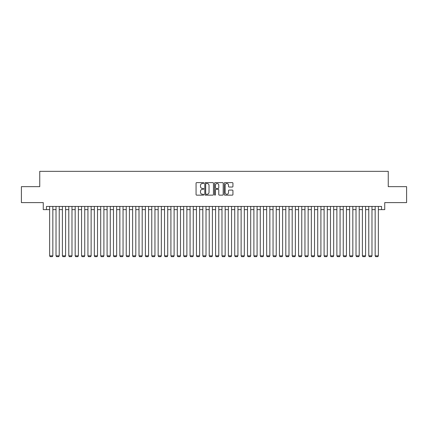 <?xml version="1.0" encoding="UTF-8"?>
<svg xmlns="http://www.w3.org/2000/svg" width="428" height="428" viewBox="0 0 428 428"><rect width="100%" height="100%" fill="white"/><g stroke="black" fill="none" stroke-linecap="round" stroke-linejoin="round"><path stroke-width="0.64" d="M203.787 183.056A0.439 0.439 0 0 0 203.348 182.617L196.693 182.617A0.626 0.626 0 0 0 196.067 183.243L196.067 194.521A0.626 0.626 0 0 0 196.693 195.147L203.348 195.147A0.439 0.439 0 0 0 203.787 194.708A0.439 0.439 0 0 0 203.348 194.269L202.487 194.269A2.006 2.006 0 0 1 200.481 192.268L200.481 191.327A2.006 2.006 0 0 1 202.487 189.32L203.348 189.32A0.439 0.439 0 0 0 203.787 188.882A0.439 0.439 0 0 0 203.348 188.443L202.487 188.443A2.006 2.006 0 0 1 200.481 186.442L200.481 185.501A2.006 2.006 0 0 1 202.487 183.494L203.348 183.494A0.439 0.439 0 0 0 203.787 183.056M232.308 187.036A0.626 0.626 0 0 0 232.934 186.41L232.934 183.243A0.626 0.626 0 0 0 232.308 182.617L224.919 182.617A0.626 0.626 0 0 0 224.288 183.243L224.288 194.521A0.626 0.626 0 0 0 224.919 195.147L232.308 195.147A0.626 0.626 0 0 0 232.934 194.521L232.934 190.701A0.626 0.626 0 0 0 232.308 190.075L229.146 190.075A0.626 0.626 0 0 0 228.52 190.701L228.52 192.595A1.675 1.675 0 0 1 226.845 194.269A1.675 1.675 0 0 1 225.165 192.595L225.165 185.174A1.675 1.675 0 0 1 226.845 183.494A1.675 1.675 0 0 1 228.52 185.174L228.52 186.41A0.626 0.626 0 0 0 229.146 187.036L232.308 187.036M46.454 209.629L46.454 206.435L381.546 206.435L381.546 209.629L384.74 209.629L384.74 202.605L406.6 202.605L406.6 186.651L388.25 186.651L388.25 171.334L39.751 171.334L39.751 186.651L21.4 186.651L21.4 202.605L43.26 202.605L43.26 209.629L49.643 209.629M213.454 183.243A0.626 0.626 0 0 0 212.823 182.617L205.435 182.617A0.626 0.626 0 0 0 204.803 183.243L204.803 194.521A0.626 0.626 0 0 0 205.435 195.147L212.823 195.147A0.626 0.626 0 0 0 213.454 194.521L213.454 183.243M215.177 182.617L222.565 182.617A0.626 0.626 0 0 1 223.197 183.243L223.197 194.521A0.626 0.626 0 0 1 222.565 195.147L219.404 195.147A0.626 0.626 0 0 1 218.778 194.521L218.778 189.946A0.626 0.626 0 0 0 218.152 189.32L216.054 189.32A0.626 0.626 0 0 0 215.423 189.946L215.423 194.708A0.439 0.439 0 0 1 214.984 195.147A0.439 0.439 0 0 1 214.546 194.708L214.546 183.243A0.626 0.626 0 0 1 215.177 182.617M52.837 209.629L56.025 209.629M59.219 209.629L62.408 209.629M65.602 209.629L68.79 209.629M71.984 209.629L75.173 209.629M78.367 209.629L81.555 209.629M84.749 209.629L87.938 209.629M91.132 209.629L94.321 209.629M97.514 209.629L100.708 209.629M103.897 209.629L107.091 209.629M110.28 209.629L113.474 209.629M116.662 209.629L119.856 209.629M123.045 209.629L126.239 209.629M129.427 209.629L132.621 209.629M135.81 209.629L139.004 209.629M142.192 209.629L145.386 209.629M148.575 209.629L151.769 209.629M154.957 209.629L158.151 209.629M161.34 209.629L164.534 209.629M167.722 209.629L170.916 209.629M174.105 209.629L177.299 209.629M180.493 209.629L183.682 209.629M186.876 209.629L190.064 209.629M193.258 209.629L196.447 209.629M199.641 209.629L202.829 209.629M206.023 209.629L209.212 209.629M212.406 209.629L215.594 209.629M218.788 209.629L221.977 209.629M225.171 209.629L228.359 209.629M231.553 209.629L234.742 209.629M237.936 209.629L241.125 209.629M244.318 209.629L247.507 209.629M250.701 209.629L253.895 209.629M257.084 209.629L260.278 209.629M263.466 209.629L266.66 209.629M269.849 209.629L273.043 209.629M276.231 209.629L279.425 209.629M282.614 209.629L285.808 209.629M288.996 209.629L292.19 209.629M295.379 209.629L298.573 209.629M301.761 209.629L304.955 209.629M308.144 209.629L311.338 209.629M314.526 209.629L317.72 209.629M320.909 209.629L324.103 209.629M327.292 209.629L330.486 209.629M333.68 209.629L336.868 209.629M340.062 209.629L343.251 209.629M346.445 209.629L349.633 209.629M352.827 209.629L356.016 209.629M359.21 209.629L362.398 209.629M365.592 209.629L368.781 209.629M371.975 209.629L375.163 209.629M378.357 209.629L381.546 209.629M206.119 183.494A0.439 0.439 0 0 0 205.681 183.933L205.681 193.836A0.439 0.439 0 0 0 206.119 194.269L207.029 194.269A2.006 2.006 0 0 0 209.035 192.268L209.035 185.501A2.006 2.006 0 0 0 207.029 183.494L206.119 183.494M218.778 185.201A1.675 1.675 0 0 0 217.103 183.526A1.675 1.675 0 0 0 215.423 185.201L215.423 187.817A0.626 0.626 0 0 0 216.054 188.443L218.152 188.443A0.626 0.626 0 0 0 218.778 187.817L218.778 185.201M52.837 206.435L52.837 255.837L49.643 255.837L49.643 206.435M52.837 255.837L52.355 256.666L50.124 256.666L49.643 255.837M59.219 206.435L59.219 255.837L56.025 255.837L56.025 206.435M59.219 255.837L58.738 256.666L56.507 256.666L56.025 255.837M65.602 206.435L65.602 255.837L62.408 255.837L62.408 206.435M65.602 255.837L65.12 256.666L62.889 256.666L62.408 255.837M71.984 206.435L71.984 255.837L68.79 255.837L68.79 206.435M71.984 255.837L71.503 256.666L69.272 256.666L68.79 255.837M78.367 206.435L78.367 255.837L75.173 255.837L75.173 206.435M78.367 255.837L77.885 256.666L75.654 256.666L75.173 255.837M84.749 206.435L84.749 255.837L81.555 255.837L81.555 206.435M84.749 255.837L84.268 256.666L82.037 256.666L81.555 255.837M91.132 206.435L91.132 255.837L87.938 255.837L87.938 206.435M91.132 255.837L90.65 256.666L88.419 256.666L87.938 255.837M97.514 206.435L97.514 255.837L94.321 255.837L94.321 206.435M97.514 255.837L97.038 256.666L94.802 256.666L94.321 255.837M103.897 206.435L103.897 255.837L100.708 255.837L100.708 206.435M103.897 255.837L103.421 256.666L101.185 256.666L100.708 255.837M110.28 206.435L110.28 255.837L107.091 255.837L107.091 206.435M110.28 255.837L109.803 256.666L107.567 256.666L107.091 255.837M116.662 206.435L116.662 255.837L113.474 255.837L113.474 206.435M116.662 255.837L116.186 256.666L113.95 256.666L113.474 255.837M123.045 206.435L123.045 255.837L119.856 255.837L119.856 206.435M123.045 255.837L122.569 256.666L120.332 256.666L119.856 255.837M129.427 206.435L129.427 255.837L126.239 255.837L126.239 206.435M129.427 255.837L128.951 256.666L126.715 256.666L126.239 255.837M135.81 206.435L135.81 255.837L132.621 255.837L132.621 206.435M135.81 255.837L135.334 256.666L133.097 256.666L132.621 255.837M142.192 206.435L142.192 255.837L139.004 255.837L139.004 206.435M142.192 255.837L141.716 256.666L139.48 256.666L139.004 255.837M148.575 206.435L148.575 255.837L145.386 255.837L145.386 206.435M148.575 255.837L148.099 256.666L145.862 256.666L145.386 255.837M154.957 206.435L154.957 255.837L151.769 255.837L151.769 206.435M154.957 255.837L154.481 256.666L152.245 256.666L151.769 255.837M161.34 206.435L161.34 255.837L158.151 255.837L158.151 206.435M161.34 255.837L160.864 256.666L158.627 256.666L158.151 255.837M167.722 206.435L167.722 255.837L164.534 255.837L164.534 206.435M167.722 255.837L167.246 256.666L165.01 256.666L164.534 255.837M174.105 206.435L174.105 255.837L170.916 255.837L170.916 206.435M174.105 255.837L173.629 256.666L171.393 256.666L170.916 255.837M180.493 206.435L180.493 255.837L177.299 255.837L177.299 206.435M180.493 255.837L180.011 256.666L177.775 256.666L177.299 255.837M186.876 206.435L186.876 255.837L183.682 255.837L183.682 206.435M186.876 255.837L186.394 256.666L184.163 256.666L183.682 255.837M193.258 206.435L193.258 255.837L190.064 255.837L190.064 206.435M193.258 255.837L192.777 256.666L190.546 256.666L190.064 255.837M199.641 206.435L199.641 255.837L196.447 255.837L196.447 206.435M199.641 255.837L199.159 256.666L196.928 256.666L196.447 255.837M206.023 206.435L206.023 255.837L202.829 255.837L202.829 206.435M206.023 255.837L205.542 256.666L203.311 256.666L202.829 255.837M212.406 206.435L212.406 255.837L209.212 255.837L209.212 206.435M212.406 255.837L211.924 256.666L209.693 256.666L209.212 255.837M218.788 206.435L218.788 255.837L215.594 255.837L215.594 206.435M218.788 255.837L218.307 256.666L216.076 256.666L215.594 255.837M225.171 206.435L225.171 255.837L221.977 255.837L221.977 206.435M225.171 255.837L224.689 256.666L222.458 256.666L221.977 255.837M231.553 206.435L231.553 255.837L228.359 255.837L228.359 206.435M231.553 255.837L231.072 256.666L228.841 256.666L228.359 255.837M237.936 206.435L237.936 255.837L234.742 255.837L234.742 206.435M237.936 255.837L237.454 256.666L235.223 256.666L234.742 255.837M244.318 206.435L244.318 255.837L241.125 255.837L241.125 206.435M244.318 255.837L243.837 256.666L241.606 256.666L241.125 255.837M250.701 206.435L250.701 255.837L247.507 255.837L247.507 206.435M250.701 255.837L250.225 256.666L247.989 256.666L247.507 255.837M257.084 206.435L257.084 255.837L253.895 255.837L253.895 206.435M257.084 255.837L256.607 256.666L254.371 256.666L253.895 255.837M263.466 206.435L263.466 255.837L260.278 255.837L260.278 206.435M263.466 255.837L262.99 256.666L260.754 256.666L260.278 255.837M269.849 206.435L269.849 255.837L266.66 255.837L266.66 206.435M269.849 255.837L269.373 256.666L267.136 256.666L266.66 255.837M276.231 206.435L276.231 255.837L273.043 255.837L273.043 206.435M276.231 255.837L275.755 256.666L273.519 256.666L273.043 255.837M282.614 206.435L282.614 255.837L279.425 255.837L279.425 206.435M282.614 255.837L282.138 256.666L279.901 256.666L279.425 255.837M288.996 206.435L288.996 255.837L285.808 255.837L285.808 206.435M288.996 255.837L288.52 256.666L286.284 256.666L285.808 255.837M295.379 206.435L295.379 255.837L292.19 255.837L292.19 206.435M295.379 255.837L294.903 256.666L292.666 256.666L292.19 255.837M301.761 206.435L301.761 255.837L298.573 255.837L298.573 206.435M301.761 255.837L301.285 256.666L299.049 256.666L298.573 255.837M308.144 206.435L308.144 255.837L304.955 255.837L304.955 206.435M308.144 255.837L307.668 256.666L305.432 256.666L304.955 255.837M314.526 206.435L314.526 255.837L311.338 255.837L311.338 206.435M314.526 255.837L314.05 256.666L311.814 256.666L311.338 255.837M320.909 206.435L320.909 255.837L317.72 255.837L317.72 206.435M320.909 255.837L320.433 256.666L318.197 256.666L317.72 255.837M327.292 206.435L327.292 255.837L324.103 255.837L324.103 206.435M327.292 255.837L326.815 256.666L324.579 256.666L324.103 255.837M333.68 206.435L333.68 255.837L330.486 255.837L330.486 206.435M333.68 255.837L333.198 256.666L330.962 256.666L330.486 255.837M340.062 206.435L340.062 255.837L336.868 255.837L336.868 206.435M340.062 255.837L339.581 256.666L337.35 256.666L336.868 255.837M346.445 206.435L346.445 255.837L343.251 255.837L343.251 206.435M346.445 255.837L345.963 256.666L343.732 256.666L343.251 255.837M352.827 206.435L352.827 255.837L349.633 255.837L349.633 206.435M352.827 255.837L352.346 256.666L350.115 256.666L349.633 255.837M359.21 206.435L359.21 255.837L356.016 255.837L356.016 206.435M359.21 255.837L358.728 256.666L356.497 256.666L356.016 255.837M365.592 206.435L365.592 255.837L362.398 255.837L362.398 206.435M365.592 255.837L365.111 256.666L362.88 256.666L362.398 255.837M371.975 206.435L371.975 255.837L368.781 255.837L368.781 206.435M371.975 255.837L371.493 256.666L369.262 256.666L368.781 255.837M378.357 206.435L378.357 255.837L375.163 255.837L375.163 206.435M378.357 255.837L377.876 256.666L375.645 256.666L375.163 255.837"/></g></svg>
